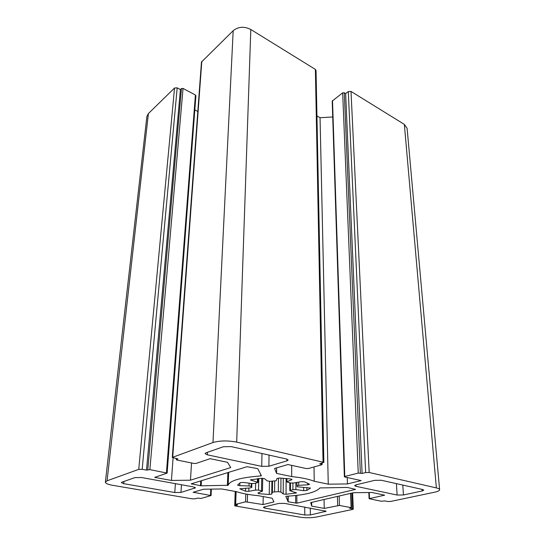 <?xml version="1.0" encoding="UTF-8"?>
<svg xmlns="http://www.w3.org/2000/svg" width="545" height="545" viewBox="0 0 545 545"><rect width="100%" height="100%" fill="white"/><g stroke="black" fill="none" stroke-linecap="round" stroke-linejoin="round"><path stroke-width="0.82" d="M257.703 468.625L247.014 466.711L191.268 483.824L201.153 485.813L228.164 485.288C229.677 480.601 240.529 477.488 260.708 475.942L261.389 475.731L257.703 468.625M352.663 509.432L316.488 517.028C311.256 517.934 305.765 517.982 300.022 517.178L234.718 505.855L237.606 504.99L235.685 504.336L245.57 501.816L263.078 504.568L273.931 501.918L272.166 498.232L258.453 495.712C249.508 494.874 242.191 493.532 236.516 491.685L221.849 488.988L203.551 489.219L193.148 492.258L211.058 495.562L201.153 498.403L197.562 498.116L195.144 498.798L192.153 498.832L112.801 485.336C107.958 484.464 105.485 483.395 105.383 482.127L107.072 480.799L138.737 469.361L142.184 469.306L146.51 470.124L149.868 469.633L167.131 473.094L154.698 477.386L171.43 480.445L190.471 480.186L230.733 467.576L227.558 462.324L210.125 458.679L196.084 463.42L193.938 463.454L176.996 460.034L176.28 459.667L177.956 458.958L172.288 457.425L212.986 442.533C219.833 440.571 227.728 440.428 236.68 442.104L323.873 462.392L319.697 463.829L321.598 464.265L322.102 464.544L321.693 464.81L308.388 468.516L306.256 468.55L287.964 464.544L274.605 468.448L276.594 473.421L291.698 476.568C301.467 477.604 308.974 479.171 314.22 481.255L328.26 484.178L347.458 483.933L361.165 480.581L344.822 476.998L344.372 476.759L344.787 476.507L358.242 473.074L362.105 473.442L365.641 472.549L369.176 472.495L436.361 487.911C438.439 488.402 439.522 488.994 439.617 489.696C439.59 490.657 437.935 491.488 434.644 492.203L390.649 501.448L387.597 501.482L384.634 500.882L381.234 501.237L369.115 498.682L384.661 495.153L371.908 492.489L353.446 492.707L310.725 502.592L311.685 506.107L324.241 508.41L339.46 505.44L351.123 507.64L349.699 508.301L352.635 508.853L353.249 509.132L352.663 509.432M261.409 478.312L264.543 478.721L267.22 480.901L269.939 481.324L276.186 480.779L276.928 478.551L279.674 478.06L290.723 478.96L292.045 479.471L291.711 479.75L286.588 481.916L290.567 482.972L293.728 483.02L301.065 481.671L304.485 481.787L309.56 484.301L307.768 484.825L298.708 485.309L296.957 485.813L297.263 486.774L310.514 488.054L306.883 490.466L303.701 490.65L295.915 489.587L292.917 489.71L289.804 490.691L296.541 492.878L286.064 494.281L283.209 493.933L280.873 492.026L278.318 491.651L272.405 492.128L271.757 494.063L269.25 494.479L258.991 493.709L257.955 493.021L262.486 491.12L258.534 490.132L255.489 490.084L248.792 491.318L245.529 491.209L239.861 488.831L250.162 487.911L251.77 487.448L251.238 486.474L249.045 485.942L239.786 485.69L237.552 485.118L240.372 482.632L243.595 482.427L251.933 483.565L254.978 483.435L258.023 482.407L250.448 479.913L261.409 478.312M288.196 501.816L296.868 503.171L355.585 489.369L347.288 487.434L319.908 487.939C316.052 492.36 304.893 495.126 286.438 496.25L285.798 496.427L288.196 501.816L288.21 496.148M123.715 483.681L174.781 492.517L180.954 492.442L195.444 487.83L193.421 486.91L141.55 477.529L134.922 477.618L121.903 482.161L121.303 482.625L123.715 483.681L123.94 481.453M264.87 508.097L304.805 515.005L310.364 514.957L326.148 511.251L284.585 503.389L278.659 503.457L264.23 506.932L263.33 507.429L264.87 508.097L264.89 506.768M356.014 486.331L397.128 495.044L403.464 494.969L422.198 490.95L423.792 490.132L422.668 489.519L381.391 480.274L374.585 480.363L355.987 484.839L354.638 485.609L356.014 486.331L355.96 484.846M207.338 454.823L261.736 466.356L268.889 466.248L286.936 460.872L288.169 460.014L286.302 458.965L231.155 446.607L223.396 446.743L205.983 452.82L205.022 453.576L207.338 454.823L207.468 452.302M105.383 482.127L146.871 116.528L148.404 113.551L174.536 88.011L177.186 87.847L180.402 89.543L181.451 88.535L183.038 88.44L195.41 94.987L195.907 95.695L167.131 473.094M194.817 109.92L197.815 111.466M172.288 457.425L201.459 62.062L233.185 30.683C238.376 26.596 244.255 26.201 250.809 29.491L315.385 69.406L316.032 70.414L323.873 462.392M316.945 115.928L320.044 117.706L332.722 116.991M344.372 476.759L332.212 101.07L342.669 92.841L344.283 92.745L345.653 93.583L348.303 91.58L351.007 91.424L404.349 124.396L407.115 128.361L439.617 489.696M324.241 508.41L324.064 499.506M311.685 506.107L311.645 502.381M362.105 473.442L345.653 93.583M347.458 483.933L347.24 477.529M328.26 484.178L320.044 117.706M314.22 481.255L314.022 466.949M291.698 476.568L291.698 465.362M276.594 473.421L276.642 467.855M190.471 480.186L191.533 462.971M171.43 480.445L173.078 457.95M146.51 470.124L180.402 89.543M263.078 504.568L263.215 496.584M352.635 508.853L352.056 493.027M291.711 479.75L291.711 479.184M286.902 481.644L286.915 478.551M307.768 484.825L307.755 483.115M298.708 485.309L298.694 482.107M306.883 490.466L306.855 487.503M303.701 490.65L303.674 487.414M295.915 489.587L295.894 482.625M292.917 489.71L292.91 483.122M290.465 490.337L290.471 482.945M295.601 493.273L295.601 492.448M286.064 494.281L286.118 478.483M283.209 493.933L283.291 478.265M280.873 492.026L280.961 478.122M278.318 491.651L278.427 478.088M274.598 491.692L274.7 481.235M272.405 492.128L272.527 481.269M271.757 494.063L271.907 481.276M269.25 494.479L269.428 481.324M258.991 493.709L259.011 492.605M261.484 490.691L261.709 478.292M258.534 490.132L258.766 478.537M255.489 490.084L255.639 483.224M248.792 491.318L248.881 487.979M245.529 491.209L245.611 488.156M240.025 489.022L240.038 488.64M251.722 487.339L251.81 483.551M251.238 486.474L251.313 483.483M249.045 485.942L249.113 483.183M239.786 485.69L239.875 482.904M257.424 482.032L257.492 478.66M251.068 480.295L251.088 479.546M287.903 501.693L287.91 496.168M296.868 503.171L296.841 495.385M295.676 503.178L295.656 495.521M268.889 466.248L269.046 455.095M261.736 466.356L261.975 453.515M286.936 460.872L286.936 459.135M397.128 495.044L396.399 483.633M180.954 492.442L181.471 484.743M174.781 492.517L175.408 483.647M194.66 488.354L194.728 487.244M403.464 494.969L402.789 485.07M422.198 490.95L422.068 489.39M310.364 514.957L310.282 508.042M304.805 515.005L304.737 507.034M325.079 511.796L325.058 510.713M351.123 507.64L350.612 493.361M339.46 505.44L339.188 496.005M337.689 505.46L337.437 496.406M369.51 498.477L369.231 492.517M436.361 487.911L404.349 124.396M369.176 472.495L351.007 91.424M365.641 472.549L348.303 91.58M360.354 473.046L344.283 92.745M358.242 473.074L342.669 92.841M344.787 476.507L332.518 100.525M321.598 464.265L321.584 463.298M323.035 461.915L315.385 69.406M236.68 442.104L250.809 29.491M212.986 442.533L233.185 30.683M172.704 457.092L201.807 61.347M176.526 459.462L176.58 458.679M166.436 472.76L195.41 94.987M149.868 469.633L183.038 88.44M147.797 469.667L181.451 88.535M142.184 469.306L177.186 87.847M138.737 469.361L174.536 88.011M107.072 480.799L148.404 113.551M210.499 495.31L210.799 489.131M247.348 501.802L247.546 494.308M245.57 501.816L245.781 493.988M235.685 504.336L236.114 491.61M235.127 505.617L235.603 491.515M260.708 475.942L260.735 474.348M228.164 485.288L228.668 472.345M227.381 485.472L227.885 472.583M201.153 485.813L201.432 480.704M200.465 485.758L200.73 480.915M191.527 484.123L191.547 483.735M352.649 492.891L353.249 509.132M286.595 478.524L286.588 481.916M296.943 482.427L296.957 485.813M289.811 482.795L289.804 490.691M262.71 478.306L262.486 491.12M251.865 483.558L251.77 487.448M258.098 478.599L258.023 482.407M350.973 493.28L351.498 507.817M368.822 492.523L369.115 498.682M322.075 463.161L322.102 464.544M176.348 458.631L176.28 459.667M211.371 489.124L211.058 495.562M235.876 491.563L235.44 504.486M235.208 491.44L234.718 505.855"/></g></svg>

